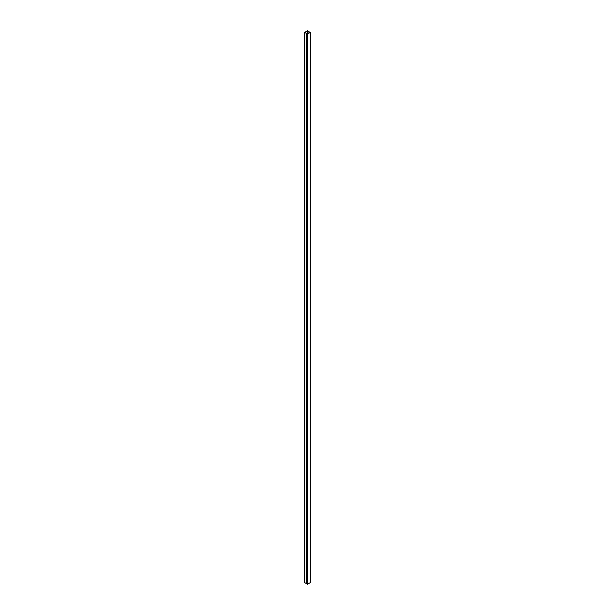 <?xml version="1.0" encoding="UTF-8"?>
<svg xmlns="http://www.w3.org/2000/svg" width="615" height="615" viewBox="0 0 615 615"><rect width="100%" height="100%" fill="white"/><g stroke="black" fill="none" stroke-linecap="round" stroke-linejoin="round"><path stroke-width="0.92" d="M306.562 33.51L307.5 34.048L307.5 584.25L306.562 583.712L306.562 33.51L307.5 33.917L310.129 32.403L309.307 31.972M307.5 584.25L310.36 582.597L310.36 32.403L309.26 31.942L310.014 32.472M307.5 34.048L310.36 32.403M309.307 31.926L307.5 30.75L304.64 32.403L304.64 582.597L306.562 583.704M310.014 32.457L307.5 30.888L304.886 32.403L306.708 33.464M307.5 30.888L307.5 33.617M308.945 31.942L308.945 33.087M304.64 32.403L306.554 33.502L306.554 583.704"/></g></svg>
